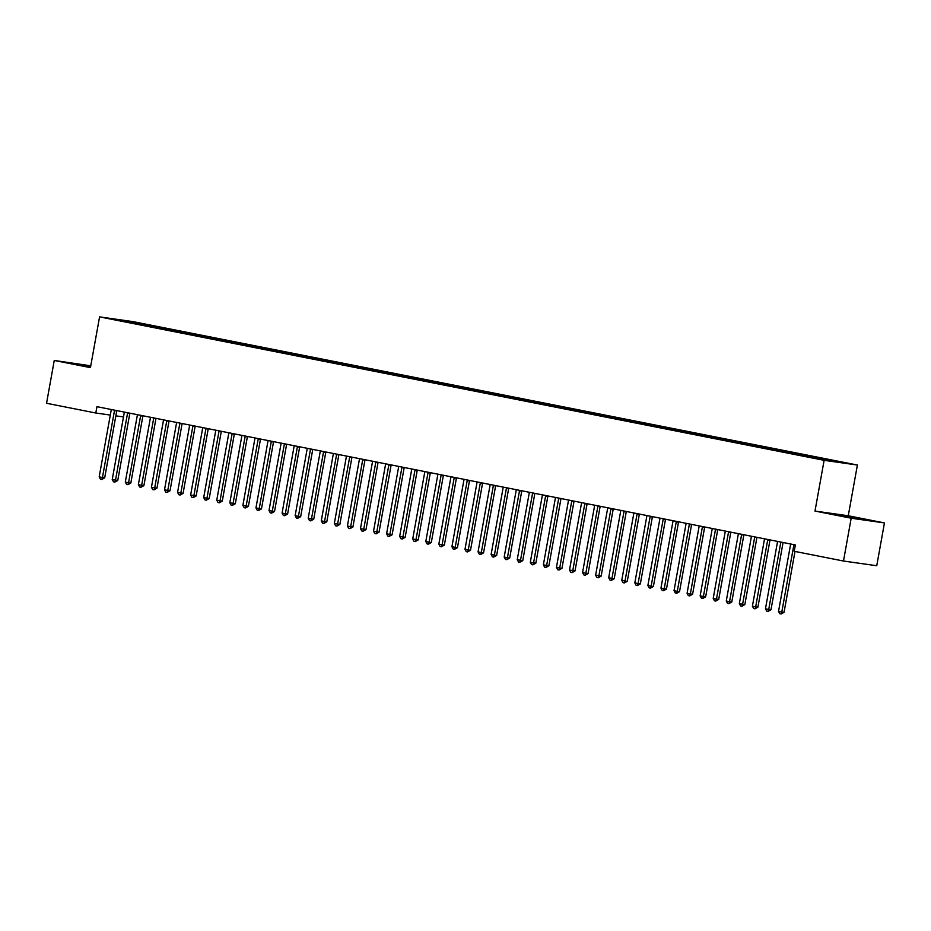 <?xml version="1.0" encoding="UTF-8"?>
<svg xmlns="http://www.w3.org/2000/svg" width="931" height="931" viewBox="0 0 931 931"><rect width="100%" height="100%" fill="white"/><g stroke="black" fill="none" stroke-linecap="round" stroke-linejoin="round"><path stroke-width="1.4" d="M129.875 413.224L129.072 417.716M90.773 365.802L54.254 360.46L46.55 403.263L95.8 413.015L110.3 415.063M857.393 465.035L132.83 321.591L99.57 316.889L824.121 460.321L857.393 465.035L848.257 515.762L814.997 511.061L851.178 518.218L884.45 522.931L848.257 515.762M884.45 522.931L876.746 565.734L843.486 561.032L851.178 518.218M127.489 321.87L127.442 321.079L113.594 319.112L124.766 321.509L811.96 457.552L829.521 460.845L843.37 462.8L832.186 460.414L145.003 324.372L144.805 325.478M127.442 321.079L145.003 324.372M843.486 561.032L794.224 551.28L795.365 544.938L96.94 406.672L95.8 413.015M149.647 325.466L149.1 326.141M154.872 326.502L154.197 327.34M162.716 328.061L162.169 328.736M167.941 329.085L167.266 329.923M175.773 330.645L175.226 331.32M180.998 331.68L180.323 332.507M188.842 333.228L188.295 333.903M194.067 334.264L193.392 335.09M201.899 335.812L201.352 336.487M207.124 336.847L206.461 337.674M214.968 338.407L214.421 339.07M220.193 339.431L219.518 340.269M228.037 340.99L227.49 341.665M233.262 342.026L232.482 342.655M241.094 343.574L240.547 344.249M246.319 344.61L245.644 345.436M254.163 346.157L253.616 346.832M259.388 347.193L258.609 347.822M267.232 348.753L266.673 349.416M272.457 349.777L271.782 350.615M280.289 351.336L279.742 352.011M285.514 352.372L284.735 353M293.358 353.92L292.811 354.595M298.583 354.955L297.908 355.782M306.415 356.503L305.868 357.178M311.641 357.539L310.861 358.167M319.484 359.098L318.937 359.762M324.71 360.122L324.035 360.96M332.553 361.682L332.006 362.357M337.778 362.718L336.987 363.346M345.61 364.265L345.064 364.94M350.836 365.301L350.161 366.127M358.679 366.849L358.132 367.524M363.905 367.885L363.125 368.513M371.737 369.432L371.19 370.107M376.962 370.468L376.299 371.306M384.806 372.028L384.259 372.703M390.031 373.063L389.356 373.89M397.874 374.611L397.328 375.286M403.1 375.647L402.425 376.473M410.932 377.195L410.385 377.87M416.157 378.23L415.377 378.859M424.001 379.778L423.454 380.453M429.226 380.814L428.551 381.652M437.07 382.373L436.511 383.048M442.295 383.409L441.62 384.235M450.127 384.957L449.58 385.632M455.352 385.993L454.677 386.819M463.196 387.54L462.649 388.215M468.421 388.576L467.746 389.402M476.253 390.124L475.706 390.799M481.478 391.16L480.815 391.998M489.322 392.719L488.775 393.394M494.547 393.755L493.872 394.581M502.391 395.303L501.844 395.978M507.616 396.338L506.941 397.165M515.448 397.886L514.901 398.561M520.673 398.922L519.998 399.748M528.517 400.47L527.97 401.145M533.742 401.505L533.067 402.343M541.574 403.065L541.027 403.74M546.8 404.101L546.136 404.927M554.643 405.648L554.096 406.323M559.868 406.684L559.089 407.312M567.712 408.232L567.165 408.907M572.937 409.268L572.262 410.094M580.769 410.815L580.222 411.49M585.995 411.851L585.215 412.48M593.838 413.411L593.291 414.086M599.064 414.446L598.389 415.273M606.907 415.994L606.349 416.669M612.133 417.03L611.341 417.658M619.965 418.578L619.418 419.253M625.19 419.613L624.515 420.44M633.033 421.161L632.486 421.836M638.259 422.197L637.479 422.825M646.091 423.756L645.544 424.431M651.316 424.78L650.653 425.618M659.16 426.34L658.613 427.015M664.385 427.376L663.605 428.004M672.229 428.923L671.682 429.598M677.454 429.959L676.779 430.785M685.286 431.507L684.739 432.182M690.511 432.543L689.731 433.171M698.355 434.102L697.808 434.765M703.58 435.126L702.905 435.964M711.412 436.686L710.865 437.361M716.637 437.721L715.974 438.548M724.481 439.269L723.934 439.944M729.706 440.305L729.031 441.131M737.55 441.853L737.003 442.528M742.775 442.888L742.1 443.715M750.607 444.448L750.06 445.111M755.832 445.472L755.157 446.31M763.676 447.031L763.129 447.706M768.901 448.067L768.226 448.893M776.745 449.615L776.186 450.29M781.97 450.651L781.295 451.477M789.802 452.198L789.255 452.873M795.027 453.234L794.352 454.06M802.871 454.794L802.324 455.457M808.096 455.818L807.317 456.446M815.928 457.377L815.381 458.052M821.154 458.413L820.607 459.088M828.997 459.961L828.45 460.636M115.851 415.843L123.497 416.925M814.997 511.061L824.121 460.321M54.254 360.46L90.435 367.617L99.57 316.889M141.803 323.918L141.14 324.744M832.035 513.772L867.273 520.185L832.035 513.772M90.679 366.29L71.431 363.195L90.54 367.082M824.354 458.855L824.179 459.786M811.285 456.271L811.087 457.377M798.216 453.688L798.018 454.794M785.159 451.104L784.961 452.21M772.09 448.509L771.892 449.615M759.033 445.926L758.835 447.031M745.964 443.342L745.766 444.448M732.895 440.759L732.697 441.864M719.838 438.175L719.64 439.269M706.769 435.58L706.571 436.686M693.711 432.996L693.502 434.102M680.642 430.413L680.445 431.519M667.574 427.829L667.376 428.923M654.516 425.234L654.318 426.34M641.447 422.651L641.25 423.756M628.378 420.067L628.181 421.173M615.321 417.484L615.123 418.578M602.252 414.889L602.054 415.994M589.195 412.305L588.997 413.411M576.126 409.721L575.928 410.827M563.057 407.138L562.859 408.232M550 404.543L549.802 405.648M536.931 401.959L536.733 403.065M523.874 399.376L523.664 400.481M510.805 396.792L510.607 397.886M497.736 394.197L497.538 395.303M484.679 391.614L484.481 392.719M471.61 389.03L471.412 390.136M458.541 386.446L458.343 387.54M445.484 383.851L445.286 384.957M432.415 381.268L432.217 382.373M419.357 378.684L419.159 379.79M406.288 376.101L406.091 377.206M393.219 373.506L393.022 374.611M380.162 370.922L379.964 372.028M367.093 368.339L366.895 369.444M354.036 365.755L353.827 366.861M340.967 363.16L340.769 364.265M327.898 360.576L327.7 361.682M314.841 357.993L314.643 359.098M301.772 355.409L301.574 356.515M288.703 352.814L288.505 353.92M275.646 350.231L275.448 351.336M262.577 347.647L262.379 348.753M249.52 345.064L249.322 346.169M236.451 342.48L236.253 343.574M223.382 339.885L223.184 340.99M210.325 337.301L210.127 338.407M197.256 334.718L197.058 335.823M184.198 332.134L183.989 333.228M171.129 329.539L170.932 330.645M158.061 326.956L157.863 328.061M793.98 544.658A1.606 1.327 -81.9 0 0 793.84 545.124L781.796 612.028L778.537 611.376L790.57 544.472A1.606 1.327 -81.9 0 0 790.594 543.995M795.004 551.431L784.042 612.342L781.796 612.028L781.121 613.983L779.817 613.727L778.537 611.376M784.042 612.342L781.121 613.983M780.911 542.075A1.606 1.327 -81.9 0 0 780.772 542.529L768.738 609.433L765.468 608.793L777.501 541.889A1.606 1.327 -81.9 0 0 777.536 541.411M783.111 542.505A1.606 1.327 -81.9 0 0 783.018 542.854L770.984 609.758L768.738 609.433L768.052 611.399L766.748 611.143L765.468 608.793M770.984 609.758L768.052 611.399M767.854 539.491A1.606 1.327 -81.9 0 0 767.703 539.945L755.669 606.849L752.399 606.209L764.444 539.305A1.606 1.327 -81.9 0 0 764.467 538.816M770.053 539.922A1.606 1.327 -81.9 0 0 769.949 540.259L757.915 607.163L755.669 606.849L754.994 608.816L753.691 608.56L752.399 606.209M757.915 607.163L754.994 608.816M859.907 519.149L839.436 515.518M835.747 514.645L863.433 519.638M90.598 366.744L78.821 364.94M75.132 364.068L90.621 366.628M754.785 536.908A1.606 1.327 -81.9 0 0 754.645 537.362L742.601 604.266L739.342 603.614L751.375 536.71A1.606 1.327 -81.9 0 0 751.398 536.233M756.984 537.338A1.606 1.327 -81.9 0 0 756.891 537.676L744.847 604.58L742.601 604.266L741.926 606.221L740.622 605.965L739.342 603.614M744.847 604.58L741.926 606.221M741.716 534.313A1.606 1.327 -81.9 0 0 741.576 534.778L729.543 601.682L726.273 601.03L738.306 534.126A1.606 1.327 -81.9 0 0 738.341 533.649M743.916 534.755A1.606 1.327 -81.9 0 0 743.822 535.092L731.789 601.996L729.543 601.682L728.868 603.637L727.553 603.381L726.273 601.03M731.789 601.996L728.868 603.637M728.659 531.729A1.606 1.327 -81.9 0 0 728.508 532.183L716.474 599.087L713.204 598.447L725.249 531.543A1.606 1.327 -81.9 0 0 725.272 531.066M730.858 532.171A1.606 1.327 -81.9 0 0 730.765 532.509L718.72 599.413L716.474 599.087L715.799 601.054L714.496 600.798L713.204 598.447M718.72 599.413L715.799 601.054M715.59 529.145A1.606 1.327 -81.9 0 0 715.45 529.599L703.405 596.503L700.147 595.863L712.18 528.959A1.606 1.327 -81.9 0 0 712.203 528.471M717.789 529.576A1.606 1.327 -81.9 0 0 717.696 529.914L705.663 596.818L703.405 596.503L702.73 598.47L701.427 598.214L700.147 595.863M705.663 596.818L702.73 598.47M702.533 526.562A1.606 1.327 -81.9 0 0 702.381 527.016L690.348 593.92L687.078 593.268L699.123 526.364A1.606 1.327 -81.9 0 0 699.146 525.887M704.72 526.993A1.606 1.327 -81.9 0 0 704.627 527.33L692.594 594.234L690.348 593.92L689.673 595.887L688.358 595.619L687.078 593.268M692.594 594.234L689.673 595.887M689.464 523.967A1.606 1.327 -81.9 0 0 689.324 524.432L677.279 591.336L674.021 590.685L686.054 523.781A1.606 1.327 -81.9 0 0 686.077 523.303M691.663 524.409A1.606 1.327 -81.9 0 0 691.57 524.747L679.525 591.65L677.279 591.336L676.604 593.291L675.301 593.035L674.021 590.685M679.525 591.65L676.604 593.291M676.395 521.383A1.606 1.327 -81.9 0 0 676.255 521.837L664.222 588.741L660.952 588.101L672.985 521.197A1.606 1.327 -81.9 0 0 673.02 520.72M678.594 521.826A1.606 1.327 -81.9 0 0 678.501 522.163L666.468 589.067L664.222 588.741L663.535 590.708L662.232 590.452L660.952 588.101M666.468 589.067L663.535 590.708M663.338 518.8A1.606 1.327 -81.9 0 0 663.186 519.254L651.153 586.158L647.883 585.518L659.928 518.614A1.606 1.327 -81.9 0 0 659.951 518.125M665.537 519.23A1.606 1.327 -81.9 0 0 665.444 519.568L653.399 586.472L651.153 586.158L650.478 588.124L649.175 587.868L647.883 585.518M653.399 586.472L650.478 588.124M650.269 516.216A1.606 1.327 -81.9 0 0 650.129 516.67L638.084 583.574L634.826 582.922L646.859 516.018A1.606 1.327 -81.9 0 0 646.882 515.541M652.468 516.647A1.606 1.327 -81.9 0 0 652.375 516.984L640.342 583.888L638.084 583.574L637.409 585.541L636.106 585.273L634.826 582.922M640.342 583.888L637.409 585.541M637.2 513.621A1.606 1.327 -81.9 0 0 637.06 514.087L625.027 580.991L621.757 580.339L633.802 513.435A1.606 1.327 -81.9 0 0 633.825 512.958M639.399 514.063A1.606 1.327 -81.9 0 0 639.306 514.401L627.273 581.305L625.027 580.991L624.352 582.946L623.037 582.69L621.757 580.339M627.273 581.305L624.352 582.946M624.142 511.038A1.606 1.327 -81.9 0 0 624.003 511.491L611.958 578.395L608.688 577.755L620.733 510.851A1.606 1.327 -81.9 0 0 620.756 510.374M626.342 511.48A1.606 1.327 -81.9 0 0 626.249 511.817L614.204 578.721L611.958 578.395L611.283 580.362L609.98 580.106L608.688 577.755M614.204 578.721L611.283 580.362M611.073 508.454A1.606 1.327 -81.9 0 0 610.934 508.908L598.901 575.812L595.631 575.172L607.664 508.268A1.606 1.327 -81.9 0 0 607.699 507.779M613.273 508.885A1.606 1.327 -81.9 0 0 613.18 509.234L601.147 576.138L598.901 575.812L598.214 577.779L596.911 577.523L595.631 575.172M601.147 576.138L598.214 577.779M598.016 505.87A1.606 1.327 -81.9 0 0 597.865 506.324L585.832 573.228L582.562 572.577L594.606 505.673A1.606 1.327 -81.9 0 0 594.63 505.196M600.216 506.301A1.606 1.327 -81.9 0 0 600.111 506.639L588.078 573.543L585.832 573.228L585.157 575.195L583.853 574.927L582.562 572.577M588.078 573.543L585.157 575.195M584.947 503.275A1.606 1.327 -81.9 0 0 584.808 503.741L572.763 570.645L569.504 569.993L581.538 503.089A1.606 1.327 -81.9 0 0 581.561 502.612M587.147 503.718A1.606 1.327 -81.9 0 0 587.054 504.055L575.009 570.959L572.763 570.645L572.088 572.6L570.784 572.344L569.504 569.993M575.009 570.959L572.088 572.6M571.878 500.692A1.606 1.327 -81.9 0 0 571.739 501.146L559.706 568.05L556.435 567.41L568.469 500.506A1.606 1.327 -81.9 0 0 568.504 500.028M574.078 501.134A1.606 1.327 -81.9 0 0 573.985 501.472L561.952 568.375L559.706 568.05L559.031 570.016L557.716 569.76L556.435 567.41M561.952 568.375L559.031 570.016M558.821 498.108A1.606 1.327 -81.9 0 0 558.67 498.562L546.637 565.466L543.367 564.826L555.411 497.922A1.606 1.327 -81.9 0 0 555.435 497.433M561.021 498.539A1.606 1.327 -81.9 0 0 560.928 498.888L548.883 565.792L546.637 565.466L545.962 567.433L544.658 567.177L543.367 564.826M548.883 565.792L545.962 567.433M545.752 495.525A1.606 1.327 -81.9 0 0 545.613 495.979L533.568 562.883L530.309 562.231L542.342 495.327A1.606 1.327 -81.9 0 0 542.366 494.85M547.952 495.955A1.606 1.327 -81.9 0 0 547.859 496.293L535.825 563.197L533.568 562.883L532.893 564.849L531.589 564.582L530.309 562.231M535.825 563.197L532.893 564.849M532.695 492.93A1.606 1.327 -81.9 0 0 532.544 493.395L520.51 560.299L517.24 559.647L529.285 492.743A1.606 1.327 -81.9 0 0 529.308 492.266M534.883 493.372A1.606 1.327 -81.9 0 0 534.79 493.709L522.756 560.613L520.51 560.299L519.835 562.254L518.52 561.998L517.24 559.647M522.756 560.613L519.835 562.254M519.626 490.346A1.606 1.327 -81.9 0 0 519.486 490.8L507.442 557.704L504.183 557.064L516.216 490.16A1.606 1.327 -81.9 0 0 516.24 489.683M521.826 490.788A1.606 1.327 -81.9 0 0 521.732 491.126L509.688 558.03L507.442 557.704L506.767 559.671L505.463 559.415L504.183 557.064M509.688 558.03L506.767 559.671M506.557 487.763A1.606 1.327 -81.9 0 0 506.417 488.216L494.384 555.12L491.114 554.48L503.147 487.576A1.606 1.327 -81.9 0 0 503.182 487.088M508.757 488.193A1.606 1.327 -81.9 0 0 508.663 488.542L496.63 555.446L494.384 555.12L493.698 557.087L492.394 556.831L491.114 554.48M496.63 555.446L493.698 557.087M493.5 485.179A1.606 1.327 -81.9 0 0 493.349 485.633L481.315 552.537L478.045 551.885L490.09 484.981A1.606 1.327 -81.9 0 0 490.113 484.504M495.699 485.61A1.606 1.327 -81.9 0 0 495.606 485.947L483.561 552.851L481.315 552.537L480.64 554.504L479.337 554.236L478.045 551.885M483.561 552.851L480.64 554.504M480.431 482.584A1.606 1.327 -81.9 0 0 480.291 483.049L468.246 549.953L464.988 549.302L477.021 482.398A1.606 1.327 -81.9 0 0 477.044 481.921M482.63 483.026A1.606 1.327 -81.9 0 0 482.537 483.364L470.504 550.268L468.246 549.953L467.571 551.908L466.268 551.652L464.988 549.302M470.504 550.268L467.571 551.908M467.362 480A1.606 1.327 -81.9 0 0 467.222 480.466L455.189 547.37L451.919 546.718L463.964 479.814A1.606 1.327 -81.9 0 0 463.987 479.337M469.561 480.443A1.606 1.327 -81.9 0 0 469.468 480.78L457.435 547.684L455.189 547.37L454.514 549.325L453.199 549.069L451.919 546.718M457.435 547.684L454.514 549.325M454.305 477.417A1.606 1.327 -81.9 0 0 454.165 477.871L442.12 544.775L438.85 544.135L450.895 477.231A1.606 1.327 -81.9 0 0 450.918 476.742M456.504 477.847A1.606 1.327 -81.9 0 0 456.411 478.197L444.366 545.101L442.12 544.775L441.445 546.741L440.142 546.485L438.85 544.135M444.366 545.101L441.445 546.741M441.236 474.833A1.606 1.327 -81.9 0 0 441.096 475.287L429.063 542.191L425.793 541.539L437.826 474.635A1.606 1.327 -81.9 0 0 437.861 474.158M443.435 475.264A1.606 1.327 -81.9 0 0 443.342 475.601L431.309 542.505L429.063 542.191L428.376 544.158L427.073 543.89L425.793 541.539M431.309 542.505L428.376 544.158M428.179 472.25A1.606 1.327 -81.9 0 0 428.027 472.704L415.994 539.608L412.724 538.956L424.769 472.052A1.606 1.327 -81.9 0 0 424.792 471.575M430.378 472.68A1.606 1.327 -81.9 0 0 430.273 473.018L418.24 539.922L415.994 539.608L415.319 541.563L414.016 541.307L412.724 538.956M418.24 539.922L415.319 541.563M415.11 469.655A1.606 1.327 -81.9 0 0 414.97 470.12L402.925 537.024L399.667 536.372L411.7 469.468A1.606 1.327 -81.9 0 0 411.723 468.991M417.309 470.097A1.606 1.327 -81.9 0 0 417.216 470.434L405.171 537.338L402.925 537.024L402.25 538.979L400.947 538.723L399.667 536.372M405.171 537.338L402.25 538.979M402.041 467.071A1.606 1.327 -81.9 0 0 401.901 467.525L389.868 534.429L386.598 533.789L398.631 466.885A1.606 1.327 -81.9 0 0 398.666 466.396M404.24 467.502A1.606 1.327 -81.9 0 0 404.147 467.851L392.114 534.755L389.868 534.429L389.193 536.396L387.878 536.14L386.598 533.789M392.114 534.755L389.193 536.396M388.983 464.488A1.606 1.327 -81.9 0 0 388.832 464.941L376.799 531.845L373.529 531.194L385.574 464.29A1.606 1.327 -81.9 0 0 385.597 463.813M391.183 464.918A1.606 1.327 -81.9 0 0 391.09 465.256L379.045 532.16L376.799 531.845L376.124 533.812L374.821 533.544L373.529 531.194M379.045 532.16L376.124 533.812M375.915 461.904A1.606 1.327 -81.9 0 0 375.775 462.358L363.73 529.262L360.472 528.61L372.505 461.706A1.606 1.327 -81.9 0 0 372.528 461.229M378.114 462.335A1.606 1.327 -81.9 0 0 378.021 462.672L365.988 529.576L363.73 529.262L363.055 531.217L361.752 530.961L360.472 528.61M365.988 529.576L363.055 531.217M362.857 459.309A1.606 1.327 -81.9 0 0 362.706 459.774L350.673 526.678L347.403 526.027L359.447 459.123A1.606 1.327 -81.9 0 0 359.471 458.646M365.045 459.751A1.606 1.327 -81.9 0 0 364.952 460.089L352.919 526.993L350.673 526.678L349.998 528.633L348.683 528.377L347.403 526.027M352.919 526.993L349.998 528.633M349.788 456.725A1.606 1.327 -81.9 0 0 349.649 457.179L337.604 524.083L334.345 523.443L346.379 456.539A1.606 1.327 -81.9 0 0 346.402 456.05M351.988 457.156A1.606 1.327 -81.9 0 0 351.895 457.505L339.85 524.409L337.604 524.083L336.929 526.05L335.625 525.794L334.345 523.443M339.85 524.409L336.929 526.05M336.719 454.142A1.606 1.327 -81.9 0 0 336.58 454.596L324.547 521.5L321.276 520.86L333.31 453.956A1.606 1.327 -81.9 0 0 333.345 453.467M338.919 454.572A1.606 1.327 -81.9 0 0 338.826 454.91L326.793 521.814L324.547 521.5L323.86 523.466L322.557 523.199L321.276 520.86M326.793 521.814L323.86 523.466M323.662 451.558A1.606 1.327 -81.9 0 0 323.511 452.012L311.478 518.916L308.208 518.264L320.252 451.36A1.606 1.327 -81.9 0 0 320.276 450.883M325.862 451.989A1.606 1.327 -81.9 0 0 325.769 452.326L313.724 519.23L311.478 518.916L310.803 520.871L309.499 520.615L308.208 518.264M313.724 519.23L310.803 520.871M310.593 448.963A1.606 1.327 -81.9 0 0 310.454 449.429L298.409 516.333L295.15 515.681L307.183 448.777A1.606 1.327 -81.9 0 0 307.207 448.3M312.793 449.405A1.606 1.327 -81.9 0 0 312.7 449.743L300.666 516.647L298.409 516.333L297.734 518.288L296.43 518.032L295.15 515.681M300.666 516.647L297.734 518.288M297.524 446.38A1.606 1.327 -81.9 0 0 297.385 446.833L285.351 513.737L282.081 513.097L294.126 446.193A1.606 1.327 -81.9 0 0 294.149 445.716M299.724 446.81A1.606 1.327 -81.9 0 0 299.631 447.159L287.598 514.063L285.351 513.737L284.677 515.704L283.361 515.448L282.081 513.097M287.598 514.063L284.677 515.704M284.467 443.796A1.606 1.327 -81.9 0 0 284.327 444.25L272.283 511.154L269.012 510.514L281.057 443.61A1.606 1.327 -81.9 0 0 281.081 443.121M286.667 444.227A1.606 1.327 -81.9 0 0 286.573 444.564L274.529 511.468L272.283 511.154L271.608 513.121L270.304 512.865L269.012 510.514M274.529 511.468L271.608 513.121M271.398 441.213A1.606 1.327 -81.9 0 0 271.258 441.666L259.225 508.57L255.955 507.919L267.988 441.015A1.606 1.327 -81.9 0 0 268.012 440.538M273.598 441.643A1.606 1.327 -81.9 0 0 273.505 441.981L261.471 508.885L259.225 508.57L258.539 510.525L257.235 510.269L255.955 507.919M261.471 508.885L258.539 510.525M258.341 438.617A1.606 1.327 -81.9 0 0 258.19 439.083L246.156 505.987L242.886 505.335L254.931 438.431A1.606 1.327 -81.9 0 0 254.954 437.954M260.54 439.06A1.606 1.327 -81.9 0 0 260.436 439.397L248.402 506.301L246.156 505.987L245.481 507.942L244.178 507.686L242.886 505.335M248.402 506.301L245.481 507.942M245.272 436.034A1.606 1.327 -81.9 0 0 245.132 436.488L233.087 503.392L229.829 502.752L241.862 435.848A1.606 1.327 -81.9 0 0 241.885 435.371M247.471 436.476A1.606 1.327 -81.9 0 0 247.378 436.814L235.334 503.718L233.087 503.392L232.413 505.358L231.109 505.102L229.829 502.752M235.334 503.718L232.413 505.358M232.203 433.45A1.606 1.327 -81.9 0 0 232.063 433.904L220.03 500.808L216.76 500.168L228.793 433.264A1.606 1.327 -81.9 0 0 228.828 432.775M234.403 433.881A1.606 1.327 -81.9 0 0 234.309 434.218L222.276 501.122L220.03 500.808L219.355 502.775L218.04 502.519L216.76 500.168M222.276 501.122L219.355 502.775M219.146 430.867A1.606 1.327 -81.9 0 0 218.994 431.321L206.961 498.225L203.691 497.573L215.736 430.669A1.606 1.327 -81.9 0 0 215.759 430.192M221.345 431.297A1.606 1.327 -81.9 0 0 221.252 431.635L209.207 498.539L206.961 498.225L206.286 500.191L204.983 499.924L203.691 497.573M209.207 498.539L206.286 500.191M206.077 428.272A1.606 1.327 -81.9 0 0 205.937 428.737L193.892 495.641L190.634 494.989L202.667 428.085A1.606 1.327 -81.9 0 0 202.69 427.608M208.276 428.714A1.606 1.327 -81.9 0 0 208.183 429.051L196.15 495.955L193.892 495.641L193.217 497.596L191.914 497.34L190.634 494.989M196.15 495.955L193.217 497.596M193.008 425.688A1.606 1.327 -81.9 0 0 192.868 426.142L180.835 493.046L177.565 492.406L189.61 425.502A1.606 1.327 -81.9 0 0 189.633 425.025M195.207 426.13A1.606 1.327 -81.9 0 0 195.114 426.468L183.081 493.372L180.835 493.046L180.16 495.013L178.845 494.757L177.565 492.406M183.081 493.372L180.16 495.013M179.951 423.105A1.606 1.327 -81.9 0 0 179.811 423.558L167.766 490.462L164.508 489.822L176.541 422.918A1.606 1.327 -81.9 0 0 176.564 422.43M182.15 423.535A1.606 1.327 -81.9 0 0 182.057 423.873L170.012 490.777L167.766 490.462L167.091 492.429L165.788 492.173L164.508 489.822M170.012 490.777L167.091 492.429M166.882 420.521A1.606 1.327 -81.9 0 0 166.742 420.975L154.709 487.879L151.439 487.227L163.472 420.323A1.606 1.327 -81.9 0 0 163.507 419.846M169.081 420.952A1.606 1.327 -81.9 0 0 168.988 421.289L156.955 488.193L154.709 487.879L154.022 489.846L152.719 489.578L151.439 487.227M156.955 488.193L154.022 489.846M153.824 417.926A1.606 1.327 -81.9 0 0 153.673 418.391L141.64 485.295L138.37 484.644L150.415 417.74A1.606 1.327 -81.9 0 0 150.438 417.263M156.024 418.368A1.606 1.327 -81.9 0 0 155.931 418.706L143.886 485.61L141.64 485.295L140.965 487.25L139.662 486.994L138.37 484.644M143.886 485.61L140.965 487.25M140.756 415.342A1.606 1.327 -81.9 0 0 140.616 415.796L128.571 482.7L125.313 482.06L137.346 415.156A1.606 1.327 -81.9 0 0 137.369 414.679M142.955 415.785A1.606 1.327 -81.9 0 0 142.862 416.122L130.829 483.026L128.571 482.7L127.896 484.667L126.593 484.411L125.313 482.06M130.829 483.026L127.896 484.667M127.687 412.759A1.606 1.327 -81.9 0 0 127.547 413.213L115.514 480.117L112.244 479.477L124.277 412.573A1.606 1.327 -81.9 0 0 124.312 412.084M129.886 413.189A1.606 1.327 -81.9 0 0 129.793 413.539L117.76 480.443L115.514 480.117L114.839 482.083L113.524 481.827L112.244 479.477M117.76 480.443L114.839 482.083M114.629 410.175A1.606 1.327 -81.9 0 0 114.49 410.629L102.445 477.533L99.175 476.881L111.22 409.977A1.606 1.327 -81.9 0 0 111.243 409.5M116.829 410.606A1.606 1.327 -81.9 0 0 116.736 410.943L104.691 477.847L102.445 477.533L101.77 479.5L100.467 479.232L99.175 476.881M104.691 477.847L101.77 479.5M793.84 545.124L795.295 545.322M780.772 542.529L783.018 542.854M767.703 539.945L769.949 540.259M754.645 537.362L756.891 537.676M741.576 534.778L743.822 535.092M728.508 532.183L730.765 532.509M715.45 529.599L717.696 529.914M702.381 527.016L704.627 527.33M689.324 524.432L691.57 524.747M676.255 521.837L678.501 522.163M663.186 519.254L665.444 519.568M650.129 516.67L652.375 516.984M637.06 514.087L639.306 514.401M624.003 511.491L626.249 511.817M610.934 508.908L613.18 509.234M597.865 506.324L600.111 506.639M584.808 503.741L587.054 504.055M571.739 501.146L573.985 501.472M558.67 498.562L560.928 498.888M545.613 495.979L547.859 496.293M532.544 493.395L534.79 493.709M519.486 490.8L521.732 491.126M506.417 488.216L508.663 488.542M493.349 485.633L495.606 485.947M480.291 483.049L482.537 483.364M467.222 480.466L469.468 480.78M454.165 477.871L456.411 478.197M441.096 475.287L443.342 475.601M428.027 472.704L430.273 473.018M414.97 470.12L417.216 470.434M401.901 467.525L404.147 467.851M388.832 464.941L391.09 465.256M375.775 462.358L378.021 462.672M362.706 459.774L364.952 460.089M349.649 457.179L351.895 457.505M336.58 454.596L338.826 454.91M323.511 452.012L325.769 452.326M310.454 449.429L312.7 449.743M297.385 446.833L299.631 447.159M284.327 444.25L286.573 444.564M271.258 441.666L273.505 441.981M258.19 439.083L260.436 439.397M245.132 436.488L247.378 436.814M232.063 433.904L234.309 434.218M218.994 431.321L221.252 431.635M205.937 428.737L208.183 429.051M192.868 426.142L195.114 426.468M179.811 423.558L182.057 423.873M166.742 420.975L168.988 421.289M153.673 418.391L155.931 418.706M140.616 415.796L142.862 416.122M127.547 413.213L129.793 413.539M114.49 410.629L116.736 410.943"/></g></svg>
